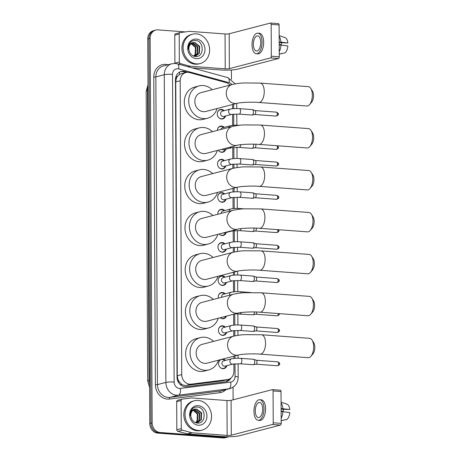 <?xml version="1.0" encoding="UTF-8"?>
<svg xmlns="http://www.w3.org/2000/svg" width="461" height="461" viewBox="0 0 461 461"><rect width="100%" height="100%" fill="white"/><g stroke="black" fill="none" stroke-linecap="round" stroke-linejoin="round"><path stroke-width="0.69" d="M222.692 359.084A4.858 4.195 -104.6 0 1 222.807 359.09A4.858 4.195 -104.6 0 1 225.504 360.381M226.875 365.665A4.858 4.195 -104.6 0 1 224.052 368.598A4.858 4.195 -104.6 0 1 222.853 368.702A4.858 4.195 -104.6 0 1 218.75 364.887A4.858 4.195 -104.6 0 1 220.606 359.626M226.703 332.375A4.858 4.195 -104.6 0 1 223.879 335.303A4.858 4.195 -104.6 0 1 222.68 335.412A4.858 4.195 -104.6 0 1 218.462 330.981A4.858 4.195 -104.6 0 1 221.436 325.904A4.858 4.195 -104.6 0 1 222.628 325.794A4.858 4.195 -104.6 0 1 225.325 327.085M226.495 316.09A4.858 4.195 -104.6 0 1 223.792 318.66A4.858 4.195 -104.6 0 1 222.594 318.764A4.858 4.195 -104.6 0 1 220.174 317.733M218.364 298.134A4.858 4.195 -104.6 0 1 221.257 292.614A4.858 4.195 -104.6 0 1 222.456 292.505A4.858 4.195 -104.6 0 1 225.152 293.795M226.443 282.437A4.858 4.195 -104.6 0 1 223.614 285.371A4.858 4.195 -104.6 0 1 222.421 285.474A4.858 4.195 -104.6 0 1 218.197 281.043A4.858 4.195 -104.6 0 1 221.171 275.966A4.858 4.195 -104.6 0 1 222.369 275.862A4.858 4.195 -104.6 0 1 225.066 277.147M226.265 249.147A4.858 4.195 -104.6 0 1 223.441 252.075A4.858 4.195 -104.6 0 1 222.242 252.184A4.858 4.195 -104.6 0 1 218.024 247.753A4.858 4.195 -104.6 0 1 220.998 242.676A4.858 4.195 -104.6 0 1 222.196 242.567A4.858 4.195 -104.6 0 1 224.893 243.857M226.178 232.5A4.858 4.195 -104.6 0 1 223.355 235.433A4.858 4.195 -104.6 0 1 222.156 235.536A4.858 4.195 -104.6 0 1 219.211 233.981A4.552 3.936 75.4 0 0 221.862 235.312A4.552 3.936 75.4 0 0 222.98 235.214A4.552 3.936 75.4 0 0 225.573 232.661M217.828 214.267A4.858 4.195 -104.6 0 1 220.825 209.386A4.858 4.195 -104.6 0 1 222.018 209.277A4.858 4.195 -104.6 0 1 224.714 210.568M226.005 199.21A4.858 4.195 -104.6 0 1 223.182 202.137A4.858 4.195 -104.6 0 1 221.983 202.246A4.858 4.195 -104.6 0 1 217.765 197.815A4.858 4.195 -104.6 0 1 220.738 192.738A4.858 4.195 -104.6 0 1 221.931 192.635A4.858 4.195 -104.6 0 1 224.628 193.92M225.832 165.92A4.858 4.195 -104.6 0 1 223.009 168.847A4.858 4.195 -104.6 0 1 221.81 168.957A4.858 4.195 -104.6 0 1 217.586 164.525A4.858 4.195 -104.6 0 1 220.56 159.448A4.858 4.195 -104.6 0 1 221.758 159.339A4.858 4.195 -104.6 0 1 224.455 160.63M225.746 149.272A4.858 4.195 -104.6 0 1 222.917 152.205A4.858 4.195 -104.6 0 1 221.724 152.309A4.858 4.195 -104.6 0 1 218.358 150.2M217.367 130.382A4.858 4.195 -104.6 0 1 220.387 126.158A4.858 4.195 -104.6 0 1 221.585 126.049A4.858 4.195 -104.6 0 1 224.282 127.34M225.567 115.982A4.858 4.195 -104.6 0 1 222.744 118.909A4.858 4.195 -104.6 0 1 221.545 119.019A4.858 4.195 -104.6 0 1 217.327 114.587A4.858 4.195 -104.6 0 1 220.3 109.511A4.858 4.195 -104.6 0 1 221.499 109.401A4.858 4.195 -104.6 0 1 224.196 110.692M229.906 85.124A9.105 7.872 75.4 0 0 225.838 82.525L189.477 72.573A9.105 7.872 75.4 0 0 188.094 72.337A9.105 7.872 75.4 0 0 185.852 72.538A9.105 7.872 75.4 0 0 180.188 80.761L181.726 374.603A9.105 7.872 75.4 0 0 191.108 384.174L227.394 379.605A9.105 7.872 75.4 0 0 228.258 379.438A9.105 7.872 75.4 0 0 233.923 371.214L233.883 363.919M179.473 382.077A9.105 7.872 -104.6 0 1 177.842 379.034L177.842 379.19A3.037 2.622 75.4 0 0 179.473 382.077L181.133 383.783C182.671 385.079 184.394 385.627 186.302 385.419L222.588 380.849L228.258 379.438M185.852 72.538L181.219 73.743L179.513 74.486L177.871 75.909A3.037 2.622 75.4 0 0 176.269 78.56A9.105 1.291 179.7 0 0 175.532 78.508M176.269 78.56L176.269 78.716A9.105 7.872 -104.6 0 1 177.871 75.909M176.269 78.716L175.745 81.914L177.283 375.761L177.842 379.034M233.854 358.422L233.842 356.186M233.739 336.138L233.71 330.629M233.681 325.132L233.623 314.241M233.502 291.836L233.445 280.691M233.416 275.194L233.404 272.295M233.295 252.248L233.272 247.401M233.243 241.904L233.185 230.754M233.07 208.608L233.012 197.464M232.984 191.966L232.961 188.405M232.857 168.363L232.834 164.174M232.805 158.676L232.747 147.526M232.632 125.38L232.575 114.236M232.546 108.738L232.523 104.514M228.76 436.723A9.105 7.872 -104.6 0 1 227.613 437.137A9.105 7.872 -104.6 0 1 225.371 437.333L160.146 432.504L158.964 432.816A9.105 7.872 -104.6 0 1 150.96 423.21L148.949 38.62A9.105 7.872 -104.6 0 1 154.614 30.391A9.105 7.872 -104.6 0 0 148.949 38.62L150.96 423.21A9.105 7.872 -104.6 0 0 158.964 432.816L224.19 437.645L158.964 432.816L157.783 433.121A9.105 7.872 -104.6 0 1 149.779 423.521L147.768 38.926A9.105 7.872 -104.6 0 1 153.432 30.703L155.795 30.086A9.105 7.872 -104.6 0 1 158.037 29.884L185.385 31.913M227.613 437.137L226.432 437.443A9.105 7.872 -104.6 0 1 224.19 437.645A9.105 7.872 -104.6 0 0 226.432 437.443L225.25 437.748A9.105 7.872 -104.6 0 1 223.003 437.95L157.783 433.121M187.725 72.319L184.757 71.507A9.105 7.872 75.4 0 0 183.374 71.265A9.105 7.872 75.4 0 0 181.133 71.467A9.105 7.872 75.4 0 0 175.468 79.69L177.024 377.15A9.105 7.872 75.4 0 0 186.405 386.716L225.608 381.777A9.105 7.872 75.4 0 0 226.472 381.616A9.105 7.872 75.4 0 0 230.978 378.026M180.545 71.645A9.105 7.872 -104.6 0 1 182.193 71.576A9.105 7.872 -104.6 0 1 183.576 71.812L186.042 72.486M160.146 432.504A9.105 7.872 -104.6 0 1 152.147 422.904L150.13 38.309A9.105 7.872 -104.6 0 1 155.795 30.086M231.399 70.003L231.445 79.367M233.059 387.188L233.122 399.814M229.342 379.057A9.105 7.872 -104.6 0 1 225.873 381.743M196.438 63.889A15.178 13.115 -104.6 0 1 183.248 50.042A15.178 13.115 -104.6 0 1 192.542 34.177A15.178 13.115 -104.6 0 1 196.282 33.843A15.178 13.115 -104.6 0 1 209.473 47.696A15.178 13.115 -104.6 0 1 200.178 63.56A15.178 13.115 -104.6 0 1 196.438 63.889M200.178 63.56L198.996 63.866A15.178 13.115 -104.6 0 1 195.257 64.2A15.178 13.115 -104.6 0 1 182.066 50.347A15.178 13.115 -104.6 0 1 191.361 34.489L192.542 34.177M196.311 39.076A9.894 8.552 -104.6 0 1 205.001 49.506A9.894 8.552 -104.6 0 1 196.409 58.662A9.894 8.552 -104.6 0 1 187.719 48.226A9.894 8.552 -104.6 0 1 196.311 39.076M195.17 56.49C204.511 57.838 204.39 40.92 195.683 40.522C193.326 40.274 191.361 41.087 189.794 42.971C188.468 44.798 187.915 46.936 188.134 49.379C188.244 45.132 189.972 42.861 193.326 42.573A6.857 5.93 -104.6 0 0 193.159 42.614A6.857 5.93 -104.6 0 0 189.068 50.428C189.955 53.874 191.989 55.896 195.17 56.49M195.441 56.19L198.922 53.338L199.198 46.463L194.306 42.602L192.923 42.683M194.288 56.317L195.677 56.133L199.388 53.217L199.665 46.342L194.773 42.481L193.326 42.573M194.473 56.311L197.043 53.822L197.32 46.953L191.995 43.069M194.721 56.3L197.515 53.701L197.792 46.832L192.894 42.971L192.22 42.954M191.119 43.662L195.447 47.443L195.164 54.312L193.735 56.046A6.857 5.93 -104.6 0 1 193.66 56.109M193.868 56.184L195.637 54.191L195.913 47.316L191.332 43.495M174.926 63.445A1.516 1.314 -104.6 0 1 174.909 63.197L179.341 62.045L179.196 33.953L174.765 35.105A1.516 1.314 -104.6 0 1 175.848 33.705M174.909 63.197L174.765 35.105M192.081 67.848L220.796 69.974A12.142 1.723 179.7 0 0 237.311 69.219L278.542 58.507L270.59 57.913L229.359 68.631A3.037 0.432 -0.3 0 1 225.227 68.822L190.082 66.217L188.053 66.747M278.358 23.649A1.516 0.732 94.2 0 1 278.479 23.638A1.516 0.732 94.2 0 1 279.107 24.963L271.154 24.37A1.516 0.732 -85.8 0 0 270.526 23.05A1.516 0.732 -85.8 0 0 270.405 23.062L229.175 33.78A3.037 0.432 -0.3 0 1 225.049 33.964L189.897 31.365A1.516 1.314 75.4 0 0 189.667 31.371L180.286 32.552A1.516 1.314 75.4 0 0 179.196 33.953M270.59 57.913A1.516 0.732 -85.8 0 0 271.322 56.219L279.274 56.807L279.107 24.963M279.274 56.807A1.516 0.732 94.2 0 1 278.542 58.507M271.322 56.219L271.154 24.37M179.341 62.045A1.516 1.314 75.4 0 0 180.447 63.606L189.851 66.177A1.516 1.314 75.4 0 0 190.082 66.217M260.747 42.493A7.589 3.659 -85.8 0 0 257.613 35.883A7.589 3.659 -85.8 0 0 253.36 44.412A7.589 3.659 -85.8 0 0 256.495 51.021A7.589 3.659 -85.8 0 0 260.747 42.493M279.199 42.631L287.86 42.971L279.199 41.98M281.608 42.81A6.074 2.927 -85.8 0 0 281.227 44.694L279.21 44.544M256.293 53.741L257.883 53.862A10.321 4.979 -85.8 0 0 263.669 42.262A10.321 4.979 -85.8 0 0 259.41 33.278L257.814 33.157A10.321 4.979 -85.8 0 0 252.029 44.757A10.321 4.979 -85.8 0 0 256.293 53.741A10.321 4.979 -85.8 0 0 262.079 42.147A10.321 4.979 -85.8 0 0 257.814 33.157M279.245 51.788A10.015 4.835 -85.8 0 0 280.974 45.115L287.877 45.973A7.895 3.809 -85.8 0 1 284.881 52.929L279.257 54.023M279.21 44.982L280.974 45.115M279.21 44.89L281.227 44.694M279.262 54.121L283.4 53.217M280.956 42.107A10.015 4.835 -85.8 0 0 279.164 36.35M287.86 42.971A7.895 3.809 -85.8 0 0 285.163 37.687L279.164 35.583M198.357 430.459A15.178 13.115 -104.6 0 1 185.166 416.606A15.178 13.115 -104.6 0 1 194.461 400.747A15.178 13.115 -104.6 0 1 198.201 400.413A15.178 13.115 -104.6 0 1 211.392 414.26A15.178 13.115 -104.6 0 1 202.097 430.125A15.178 13.115 -104.6 0 1 198.357 430.459M202.097 430.125L200.915 430.43A15.178 13.115 -104.6 0 1 197.175 430.764A15.178 13.115 -104.6 0 1 183.985 416.911A15.178 13.115 -104.6 0 1 193.28 401.053L194.461 400.747M198.23 405.64A9.894 8.552 -104.6 0 1 206.926 416.076A9.894 8.552 -104.6 0 1 198.328 425.226A9.894 8.552 -104.6 0 1 189.638 414.796A9.894 8.552 -104.6 0 1 198.23 405.64M197.089 423.054C206.43 424.402 206.309 407.484 197.602 407.086C195.245 406.838 193.28 407.651 191.713 409.535C190.387 411.362 189.84 413.5 190.053 415.943C190.163 411.696 191.891 409.426 195.245 409.138A6.857 5.93 -104.6 0 0 195.078 409.178A6.857 5.93 -104.6 0 0 190.987 416.992C191.874 420.438 193.908 422.46 197.089 423.054M197.36 422.754L200.84 419.902L201.117 413.027L196.225 409.166L194.842 409.247M196.207 422.881L197.596 422.697L201.307 419.781L201.584 412.906L196.691 409.045L195.245 409.138M196.392 422.875L198.962 420.386L199.238 413.517L193.914 409.639M196.64 422.864L199.434 420.265L199.711 413.396L194.813 409.535L194.139 409.524M193.038 410.232L197.366 414.007L197.089 420.876L195.654 422.61A6.857 5.93 -104.6 0 1 195.579 422.674M195.792 422.749L197.556 420.755L197.832 413.88L193.251 410.06M310.777 88.443L312.437 91.105A6.679 3.221 94.2 0 1 313.509 95.692A6.679 3.221 94.2 0 1 311.619 102.221L309.585 104.612A9.716 4.685 -85.8 0 0 312.333 95.11A9.716 4.685 -85.8 0 0 310.777 88.443A9.716 4.685 -85.8 0 0 308.323 86.651L260.229 83.089A9.716 4.685 94.2 0 1 264.239 91.549A9.716 4.685 94.2 0 1 258.794 102.463L306.888 106.024A9.716 4.685 -85.8 0 0 309.585 104.612M237.179 103.304A9.716 8.396 75.4 0 1 234.787 103.518A9.716 8.396 75.4 0 1 226.253 93.278A9.716 8.396 75.4 0 1 232.292 84.501L200.875 92.673A9.716 8.396 75.4 0 0 194.928 102.82A9.716 8.396 75.4 0 0 203.37 111.689A9.716 8.396 75.4 0 0 205.762 111.476L237.179 103.304C239.582 102.509 251.527 101.8 258.794 102.463M217.119 108.519A16.694 14.429 -104.6 0 1 207.519 118.229A16.694 14.429 -104.6 0 1 203.405 118.598A16.694 14.429 -104.6 0 1 188.895 103.362A16.694 14.429 -104.6 0 1 199.117 85.913A16.694 14.429 -104.6 0 1 203.232 85.544A16.694 14.429 -104.6 0 1 212.233 89.716M207.519 118.229L203.082 119.382A16.694 14.429 -104.6 0 1 198.973 119.751A16.694 14.429 -104.6 0 1 184.463 104.514A16.694 14.429 -104.6 0 1 194.686 87.066L199.117 85.913M311.002 130.388L312.662 133.05A6.679 3.221 94.2 0 1 313.728 137.632A6.679 3.221 94.2 0 1 311.838 144.166L309.804 146.558A9.716 4.685 -85.8 0 0 312.552 137.055A9.716 4.685 -85.8 0 0 311.002 130.388A9.716 4.685 -85.8 0 0 308.542 128.596L260.448 125.035A9.716 4.685 94.2 0 1 264.458 133.494A9.716 4.685 94.2 0 1 259.013 144.408L307.107 147.969A9.716 4.685 -85.8 0 0 309.804 146.558M237.398 145.25A9.716 8.396 75.4 0 1 235.006 145.463A9.716 8.396 75.4 0 1 226.472 135.223A9.716 8.396 75.4 0 1 232.511 126.447L201.094 134.618A9.716 8.396 75.4 0 0 195.147 144.766A9.716 8.396 75.4 0 0 203.589 153.634A9.716 8.396 75.4 0 0 205.981 153.415L237.398 145.25C239.801 144.454 251.746 143.746 259.013 144.408M217.338 150.465A16.694 14.429 -104.6 0 1 207.738 160.174A16.694 14.429 -104.6 0 1 203.624 160.543A16.694 14.429 -104.6 0 1 189.114 145.307A16.694 14.429 -104.6 0 1 199.336 127.858A16.694 14.429 -104.6 0 1 203.451 127.49A16.694 14.429 -104.6 0 1 212.452 131.662M207.738 160.174L203.307 161.327A16.694 14.429 -104.6 0 1 199.192 161.696A16.694 14.429 -104.6 0 1 184.682 146.46A16.694 14.429 -104.6 0 1 194.905 129.011L199.336 127.858M311.221 172.333L312.881 174.996A6.679 3.221 94.2 0 1 313.947 179.577A6.679 3.221 94.2 0 1 312.057 186.111L310.023 188.503A9.716 4.685 -85.8 0 0 312.777 179.001A9.716 4.685 -85.8 0 0 311.221 172.333A9.716 4.685 -85.8 0 0 308.761 170.541L260.667 166.98A9.716 4.685 94.2 0 1 264.677 175.439A9.716 4.685 94.2 0 1 259.232 186.353L307.326 189.915A9.716 4.685 -85.8 0 0 310.023 188.503M237.617 187.195A9.716 8.396 75.4 0 1 235.225 187.408A9.716 8.396 75.4 0 1 226.691 177.168A9.716 8.396 75.4 0 1 232.73 168.392L201.313 176.557A9.716 8.396 75.4 0 0 195.366 186.711A9.716 8.396 75.4 0 0 203.808 195.573A9.716 8.396 75.4 0 0 206.2 195.36L237.617 187.195C240.02 186.4 251.971 185.691 259.232 186.353M217.557 192.41A16.694 14.429 -104.6 0 1 207.957 202.12A16.694 14.429 -104.6 0 1 203.843 202.488A16.694 14.429 -104.6 0 1 189.333 187.252A16.694 14.429 -104.6 0 1 199.555 169.804A16.694 14.429 -104.6 0 1 203.67 169.435A16.694 14.429 -104.6 0 1 212.671 173.607M207.957 202.12L203.526 203.272A16.694 14.429 -104.6 0 1 199.411 203.641A16.694 14.429 -104.6 0 1 184.901 188.399A16.694 14.429 -104.6 0 1 195.124 170.956L199.555 169.804M311.44 214.279L313.1 216.941A6.679 3.221 94.2 0 1 314.166 221.522A6.679 3.221 94.2 0 1 312.276 228.057L310.241 230.448A9.716 4.685 -85.8 0 0 312.996 220.94A9.716 4.685 -85.8 0 0 311.44 214.279A9.716 4.685 -85.8 0 0 308.979 212.486L260.886 208.925A9.716 4.685 94.2 0 1 264.896 217.385A9.716 4.685 94.2 0 1 259.451 228.299L307.55 231.86A9.716 4.685 -85.8 0 0 310.241 230.448M237.836 229.14A9.716 8.396 75.4 0 1 235.444 229.353A9.716 8.396 75.4 0 1 226.91 219.113A9.716 8.396 75.4 0 1 232.949 210.337L201.532 218.502A9.716 8.396 75.4 0 0 195.585 228.656A9.716 8.396 75.4 0 0 204.027 237.519A9.716 8.396 75.4 0 0 206.419 237.306L237.836 229.14C240.239 228.345 252.19 227.636 259.451 228.299M217.776 234.355A16.694 14.429 -104.6 0 1 208.176 244.065A16.694 14.429 -104.6 0 1 204.062 244.434A16.694 14.429 -104.6 0 1 189.557 229.192A16.694 14.429 -104.6 0 1 199.774 211.749A16.694 14.429 -104.6 0 1 203.889 211.38A16.694 14.429 -104.6 0 1 212.89 215.552M208.176 244.065L203.745 245.217A16.694 14.429 -104.6 0 1 199.63 245.586A16.694 14.429 -104.6 0 1 185.12 230.344A16.694 14.429 -104.6 0 1 195.343 212.901L199.774 211.749M311.659 256.224L313.319 258.886A6.679 3.221 94.2 0 1 314.385 263.467A6.679 3.221 94.2 0 1 312.495 270.002L310.46 272.393A9.716 4.685 -85.8 0 0 313.215 262.885A9.716 4.685 -85.8 0 0 311.659 256.224A9.716 4.685 -85.8 0 0 309.204 254.432L261.105 250.87A9.716 4.685 94.2 0 1 265.115 259.324A9.716 4.685 94.2 0 1 259.67 270.244L307.769 273.805A9.716 4.685 -85.8 0 0 310.46 272.393M238.055 271.085A9.716 8.396 75.4 0 1 235.663 271.299A9.716 8.396 75.4 0 1 227.129 261.053A9.716 8.396 75.4 0 1 233.168 252.282L201.751 260.448A9.716 8.396 75.4 0 0 195.804 270.601A9.716 8.396 75.4 0 0 204.246 279.464A9.716 8.396 75.4 0 0 206.637 279.251L238.055 271.085C240.463 270.29 252.409 269.581 259.67 270.244M217.995 276.3A16.694 14.429 -104.6 0 1 208.395 286.01A16.694 14.429 -104.6 0 1 204.281 286.373A16.694 14.429 -104.6 0 1 189.776 271.137A16.694 14.429 -104.6 0 1 199.993 253.694A16.694 14.429 -104.6 0 1 204.108 253.325A16.694 14.429 -104.6 0 1 213.109 257.497M208.395 286.01L203.964 287.163A16.694 14.429 -104.6 0 1 199.849 287.526A16.694 14.429 -104.6 0 1 185.339 272.29A16.694 14.429 -104.6 0 1 195.562 254.847L199.993 253.694M311.878 298.169L313.538 300.831A6.679 3.221 94.2 0 1 314.609 305.413A6.679 3.221 94.2 0 1 312.714 311.947L310.679 314.339A9.716 4.685 -85.8 0 0 313.434 304.83A9.716 4.685 -85.8 0 0 311.878 298.169A9.716 4.685 -85.8 0 0 309.423 296.377L261.324 292.816A9.716 4.685 94.2 0 1 265.334 301.269A9.716 4.685 94.2 0 1 259.889 312.189L307.988 315.75A9.716 4.685 -85.8 0 0 310.679 314.339M238.279 313.031A9.716 8.396 75.4 0 1 235.882 313.244A9.716 8.396 75.4 0 1 227.348 302.998A9.716 8.396 75.4 0 1 233.387 294.227L201.97 302.393A9.716 8.396 75.4 0 0 196.023 312.546A9.716 8.396 75.4 0 0 204.465 321.409A9.716 8.396 75.4 0 0 206.856 321.196L238.279 313.031C240.682 312.235 252.628 311.521 259.889 312.189M218.22 318.246A16.694 14.429 -104.6 0 1 208.614 327.955A16.694 14.429 -104.6 0 1 204.5 328.318A16.694 14.429 -104.6 0 1 189.995 313.082A16.694 14.429 -104.6 0 1 200.218 295.639A16.694 14.429 -104.6 0 1 204.327 295.271A16.694 14.429 -104.6 0 1 213.328 299.443M208.614 327.955L204.183 329.108A16.694 14.429 -104.6 0 1 200.068 329.471A16.694 14.429 -104.6 0 1 185.558 314.235A16.694 14.429 -104.6 0 1 195.781 296.792L200.218 295.639M312.097 340.114L313.757 342.777A6.679 3.221 94.2 0 1 314.828 347.358A6.679 3.221 94.2 0 1 312.933 353.892L310.898 356.278A9.716 4.685 -85.8 0 0 313.653 346.776A9.716 4.685 -85.8 0 0 312.097 340.114A9.716 4.685 -85.8 0 0 309.642 338.316L261.543 334.761A9.716 4.685 94.2 0 1 265.559 343.215A9.716 4.685 94.2 0 1 260.108 354.134L308.207 357.696A9.716 4.685 -85.8 0 0 310.898 356.278M238.498 354.976A9.716 8.396 75.4 0 1 236.101 355.189A9.716 8.396 75.4 0 1 227.567 344.943A9.716 8.396 75.4 0 1 233.606 336.173L202.189 344.338A9.716 8.396 75.4 0 0 196.242 354.492A9.716 8.396 75.4 0 0 204.684 363.354A9.716 8.396 75.4 0 0 207.081 363.141L238.498 354.976C240.901 354.175 252.847 353.466 260.108 354.134M218.439 360.191A16.694 14.429 -104.6 0 1 208.833 369.895A16.694 14.429 -104.6 0 1 204.724 370.264A16.694 14.429 -104.6 0 1 190.214 355.028A16.694 14.429 -104.6 0 1 200.437 337.585A16.694 14.429 -104.6 0 1 204.551 337.216A16.694 14.429 -104.6 0 1 213.547 341.388M208.833 369.895L204.402 371.047A16.694 14.429 -104.6 0 1 200.287 371.416A16.694 14.429 -104.6 0 1 185.783 356.18A16.694 14.429 -104.6 0 1 196 338.737L200.437 337.585M181.259 428.609A1.516 1.314 75.4 0 0 182.366 430.171L191.77 432.746A1.516 1.314 75.4 0 0 192.001 432.781L187.569 433.934A1.516 1.314 -104.6 0 1 187.339 433.899L177.934 431.323A1.516 1.314 -104.6 0 1 176.828 429.761L181.259 428.609L181.115 400.517L176.684 401.669A1.516 1.314 -104.6 0 1 177.767 400.269M176.828 429.761L176.684 401.669M187.569 433.934L222.715 436.538A12.142 1.723 179.7 0 0 239.23 435.789L280.461 425.071L272.509 424.477L231.278 435.196A3.037 0.432 -0.3 0 1 227.146 435.386L192.001 432.781M280.282 390.213A1.516 0.732 94.2 0 1 280.397 390.202A1.516 0.732 94.2 0 1 281.026 391.527L273.073 390.934A1.516 0.732 -85.8 0 0 272.445 389.614A1.516 0.732 -85.8 0 0 272.324 389.626L231.094 400.344A3.037 0.432 -0.3 0 1 226.968 400.534L191.816 397.929A1.516 1.314 75.4 0 0 191.592 397.935L182.204 399.117A1.516 1.314 75.4 0 0 181.115 400.517M272.509 424.477A1.516 0.732 -85.8 0 0 273.24 422.783L281.193 423.377L281.026 391.527M281.193 423.377A1.516 0.732 94.2 0 1 280.461 425.071M273.24 422.783L273.073 390.934M262.666 409.057A7.589 3.659 -85.8 0 0 259.537 402.447A7.589 3.659 -85.8 0 0 255.279 410.976A7.589 3.659 -85.8 0 0 258.414 417.585A7.589 3.659 -85.8 0 0 262.666 409.057M281.118 409.201L289.779 409.535L281.118 408.544M283.527 409.374A6.074 2.927 -85.8 0 0 283.146 411.258L281.129 411.108M258.212 420.311L259.802 420.426A10.321 4.979 -85.8 0 0 265.588 408.826A10.321 4.979 -85.8 0 0 261.329 399.843L259.739 399.722A10.321 4.979 -85.8 0 0 253.948 411.321A10.321 4.979 -85.8 0 0 258.212 420.311A10.321 4.979 -85.8 0 0 263.997 408.711A10.321 4.979 -85.8 0 0 259.739 399.722M281.17 418.352A10.015 4.835 -85.8 0 0 282.893 411.679L289.796 412.543A7.895 3.809 -85.8 0 1 286.8 419.493L281.181 420.588M281.129 411.546L282.893 411.679M281.129 411.46L283.146 411.258M281.181 420.686L285.319 419.781M282.875 408.677A10.015 4.835 -85.8 0 0 281.083 402.92M289.779 409.535A7.895 3.809 -85.8 0 0 287.082 404.251L281.083 402.153M223.585 110.853A4.552 3.936 75.4 0 0 221.205 109.781A4.552 3.936 75.4 0 0 220.081 109.879A4.552 3.936 75.4 0 0 217.39 112.801M218.6 117.457A4.552 3.936 75.4 0 0 221.251 118.794A4.552 3.936 75.4 0 0 222.375 118.696A4.552 3.936 75.4 0 0 224.962 116.137M222.311 111.182A2.731 2.363 75.4 0 0 220.64 114.04A2.731 2.363 75.4 0 0 223.015 116.529A2.731 2.363 75.4 0 0 223.689 116.472L231.67 114.397A2.731 2.363 75.4 0 1 230.996 114.455A2.731 2.363 75.4 0 1 228.598 111.746A2.731 2.363 75.4 0 1 230.293 109.107L222.311 111.182M252.109 109.626A2.731 1.32 94.2 0 1 252.328 109.609A2.731 1.32 94.2 0 1 252.507 109.643A2.731 1.32 94.2 0 1 253.452 111.983A2.731 1.32 94.2 0 1 252.138 115.037A2.731 1.32 94.2 0 1 252.104 115.043A2.731 1.32 94.2 0 1 251.925 115.054L239.034 114.103L231.67 114.397M254.921 110.559A1.971 0.951 94.2 0 1 255.048 110.588A1.971 0.951 94.2 0 1 255.734 112.277A1.971 0.951 94.2 0 1 254.789 114.478A1.971 0.951 94.2 0 1 254.76 114.484A1.971 0.951 94.2 0 1 254.737 114.489M223.671 127.495A4.552 3.936 75.4 0 0 221.292 126.429A4.552 3.936 75.4 0 0 220.168 126.527A4.552 3.936 75.4 0 0 217.477 129.443M239.53 125.3C235.951 125.069 232.903 125.225 230.379 125.755L222.398 127.83A2.731 2.363 75.4 0 0 220.807 129.489M218.773 150.747A4.552 3.936 75.4 0 0 221.424 152.084A4.552 3.936 75.4 0 0 222.548 151.986A4.552 3.936 75.4 0 0 225.135 149.433M221.879 149.283A2.731 2.363 75.4 0 0 223.187 149.825A2.731 2.363 75.4 0 0 223.862 149.762L231.843 147.687A2.731 2.363 75.4 0 1 231.168 147.75A2.731 2.363 75.4 0 1 229.86 147.209M253.498 144.166A2.731 1.32 94.2 0 1 253.631 145.278A2.731 1.32 94.2 0 1 252.311 148.327A2.731 1.32 94.2 0 1 252.282 148.333A2.731 1.32 94.2 0 1 252.098 148.344L239.213 147.393L231.843 147.687M255.601 144.224A1.971 0.951 94.2 0 1 255.913 145.567A1.971 0.951 94.2 0 1 254.962 147.774A1.971 0.951 94.2 0 1 254.939 147.779A1.971 0.951 94.2 0 1 254.916 147.779M223.85 160.791A4.552 3.936 75.4 0 0 221.464 159.719A4.552 3.936 75.4 0 0 220.341 159.817A4.552 3.936 75.4 0 0 217.65 162.739M218.86 167.395A4.552 3.936 75.4 0 0 221.511 168.732A4.552 3.936 75.4 0 0 222.634 168.634A4.552 3.936 75.4 0 0 225.222 166.075M222.577 161.12A2.731 2.363 75.4 0 0 220.9 163.972A2.731 2.363 75.4 0 0 223.274 166.467A2.731 2.363 75.4 0 0 223.948 166.409L231.929 164.335A2.731 2.363 75.4 0 1 231.255 164.393A2.731 2.363 75.4 0 1 228.863 161.684A2.731 2.363 75.4 0 1 230.552 159.045L222.577 161.12M252.374 159.564A2.731 1.32 94.2 0 1 252.588 159.541A2.731 1.32 94.2 0 1 252.766 159.581A2.731 1.32 94.2 0 1 253.717 161.92A2.731 1.32 94.2 0 1 252.398 164.969A2.731 1.32 94.2 0 1 252.369 164.98A2.731 1.32 94.2 0 1 252.184 164.992L239.299 164.035L231.929 164.335M255.181 160.497A1.971 0.951 94.2 0 1 255.313 160.526A1.971 0.951 94.2 0 1 255.999 162.214A1.971 0.951 94.2 0 1 255.048 164.416A1.971 0.951 94.2 0 1 255.025 164.421A1.971 0.951 94.2 0 1 255.002 164.427M224.023 194.081A4.552 3.936 75.4 0 0 221.637 193.009A4.552 3.936 75.4 0 0 220.519 193.107A4.552 3.936 75.4 0 0 217.823 196.029M219.033 200.685A4.552 3.936 75.4 0 0 221.689 202.022A4.552 3.936 75.4 0 0 222.807 201.924A4.552 3.936 75.4 0 0 225.394 199.365M222.749 194.409A2.731 2.363 75.4 0 0 221.078 197.268A2.731 2.363 75.4 0 0 223.452 199.757A2.731 2.363 75.4 0 0 224.121 199.699L232.102 197.625A2.731 2.363 75.4 0 1 231.428 197.683A2.731 2.363 75.4 0 1 229.036 194.974A2.731 2.363 75.4 0 1 230.731 192.335L222.749 194.409M252.547 192.854A2.731 1.32 94.2 0 1 252.761 192.836A2.731 1.32 94.2 0 1 252.939 192.871A2.731 1.32 94.2 0 1 253.89 195.21A2.731 1.32 94.2 0 1 252.576 198.265A2.731 1.32 94.2 0 1 252.542 198.27A2.731 1.32 94.2 0 1 252.357 198.282L239.472 197.331L232.102 197.625M255.359 193.787A1.971 0.951 94.2 0 1 255.486 193.816A1.971 0.951 94.2 0 1 256.172 195.504A1.971 0.951 94.2 0 1 255.221 197.706A1.971 0.951 94.2 0 1 255.198 197.711A1.971 0.951 94.2 0 1 255.175 197.717M224.109 210.723A4.552 3.936 75.4 0 0 221.724 209.657A4.552 3.936 75.4 0 0 220.606 209.755A4.552 3.936 75.4 0 0 217.909 212.671M240.7 209.104A2.731 1.32 94.2 0 0 239.962 208.528C236.384 208.303 233.335 208.453 230.817 208.983L222.836 211.057A2.731 2.363 75.4 0 0 221.136 213.408M223.141 232.961A2.731 2.363 75.4 0 0 223.625 233.053A2.731 2.363 75.4 0 0 224.3 232.989L232.281 230.915A2.731 2.363 75.4 0 1 231.606 230.978A2.731 2.363 75.4 0 1 231.122 230.886M254.046 228.062A2.731 1.32 94.2 0 1 254.063 228.506A2.731 1.32 94.2 0 1 252.749 231.555A2.731 1.32 94.2 0 1 252.714 231.56A2.731 1.32 94.2 0 1 252.53 231.572L239.645 230.621L232.281 230.915M256.281 228.12A1.971 0.951 94.2 0 1 256.345 228.794A1.971 0.951 94.2 0 1 255.394 231.001A1.971 0.951 94.2 0 1 255.371 231.007A1.971 0.951 94.2 0 1 255.348 231.007M224.282 244.019A4.552 3.936 75.4 0 0 221.902 242.947A4.552 3.936 75.4 0 0 220.779 243.045A4.552 3.936 75.4 0 0 218.088 245.967M219.298 250.623A4.552 3.936 75.4 0 0 221.948 251.96A4.552 3.936 75.4 0 0 223.072 251.862A4.552 3.936 75.4 0 0 225.66 249.303M223.009 244.347A2.731 2.363 75.4 0 0 221.338 247.205A2.731 2.363 75.4 0 0 223.712 249.695A2.731 2.363 75.4 0 0 224.386 249.637L232.367 247.563A2.731 2.363 75.4 0 1 231.693 247.62A2.731 2.363 75.4 0 1 229.296 244.912A2.731 2.363 75.4 0 1 230.99 242.273L223.009 244.347M252.807 242.791A2.731 1.32 94.2 0 1 253.026 242.774A2.731 1.32 94.2 0 1 253.204 242.809A2.731 1.32 94.2 0 1 254.149 245.148A2.731 1.32 94.2 0 1 252.835 248.202A2.731 1.32 94.2 0 1 252.801 248.208A2.731 1.32 94.2 0 1 252.622 248.22L239.732 247.269L232.367 247.563M255.619 243.725A1.971 0.951 94.2 0 1 255.746 243.754A1.971 0.951 94.2 0 1 256.431 245.442A1.971 0.951 94.2 0 1 255.486 247.643A1.971 0.951 94.2 0 1 255.457 247.649A1.971 0.951 94.2 0 1 255.434 247.655M224.461 277.309A4.552 3.936 75.4 0 0 222.075 276.237A4.552 3.936 75.4 0 0 220.952 276.335A4.552 3.936 75.4 0 0 218.26 279.257M219.471 283.913A4.552 3.936 75.4 0 0 222.121 285.25A4.552 3.936 75.4 0 0 223.245 285.152A4.552 3.936 75.4 0 0 225.832 282.599M223.187 277.637A2.731 2.363 75.4 0 0 221.511 280.495A2.731 2.363 75.4 0 0 223.885 282.985A2.731 2.363 75.4 0 0 224.559 282.927L232.54 280.853A2.731 2.363 75.4 0 1 231.866 280.91A2.731 2.363 75.4 0 1 229.469 278.202A2.731 2.363 75.4 0 1 231.163 275.563L223.187 277.637M252.98 276.081A2.731 1.32 94.2 0 1 253.198 276.064A2.731 1.32 94.2 0 1 253.377 276.104A2.731 1.32 94.2 0 1 254.328 278.444A2.731 1.32 94.2 0 1 253.008 281.492A2.731 1.32 94.2 0 1 252.98 281.498A2.731 1.32 94.2 0 1 252.795 281.51L239.91 280.559L232.54 280.853M255.792 277.015A1.971 0.951 94.2 0 1 255.924 277.044A1.971 0.951 94.2 0 1 256.61 278.732A1.971 0.951 94.2 0 1 255.659 280.939A1.971 0.951 94.2 0 1 255.636 280.939A1.971 0.951 94.2 0 1 255.613 280.945L252.98 281.498M224.547 293.957A4.552 3.936 75.4 0 0 222.162 292.885A4.552 3.936 75.4 0 0 221.038 292.983A4.552 3.936 75.4 0 0 218.347 295.899M241.385 292.971A2.731 1.32 94.2 0 0 240.4 291.755C236.821 291.531 233.773 291.68 231.249 292.211L223.274 294.285A2.731 2.363 75.4 0 0 221.62 297.287M220.214 317.727A4.552 3.936 75.4 0 0 222.294 318.545A4.552 3.936 75.4 0 0 223.418 318.442A4.552 3.936 75.4 0 0 225.867 316.258M254.495 311.947A2.731 1.32 94.2 0 1 253.187 314.782A2.731 1.32 94.2 0 1 253.152 314.788A2.731 1.32 94.2 0 1 252.968 314.805L235.179 313.837M256.783 312.016A1.971 0.951 94.2 0 1 256.783 312.028A1.971 0.951 94.2 0 1 255.832 314.229A1.971 0.951 94.2 0 1 255.809 314.235A1.971 0.951 94.2 0 1 255.786 314.235L253.152 314.788M224.72 327.247A4.552 3.936 75.4 0 0 222.335 326.175A4.552 3.936 75.4 0 0 221.217 326.273A4.552 3.936 75.4 0 0 218.52 329.194M219.73 333.85A4.552 3.936 75.4 0 0 222.386 335.187A4.552 3.936 75.4 0 0 223.504 335.089A4.552 3.936 75.4 0 0 226.092 332.531M223.447 327.575A2.731 2.363 75.4 0 0 221.776 330.433A2.731 2.363 75.4 0 0 224.15 332.923A2.731 2.363 75.4 0 0 224.818 332.865L232.799 330.791A2.731 2.363 75.4 0 1 232.125 330.848A2.731 2.363 75.4 0 1 229.734 328.14A2.731 2.363 75.4 0 1 231.428 325.501L223.447 327.575M253.245 326.019A2.731 1.32 94.2 0 1 253.458 326.002A2.731 1.32 94.2 0 1 253.636 326.036A2.731 1.32 94.2 0 1 254.587 328.376A2.731 1.32 94.2 0 1 253.273 331.43A2.731 1.32 94.2 0 1 253.239 331.436A2.731 1.32 94.2 0 1 253.054 331.447L240.169 330.497L232.799 330.791M256.057 326.953A1.971 0.951 94.2 0 1 256.183 326.982A1.971 0.951 94.2 0 1 256.869 328.67A1.971 0.951 94.2 0 1 255.918 330.871A1.971 0.951 94.2 0 1 255.895 330.877A1.971 0.951 94.2 0 1 255.872 330.883L253.239 331.436M224.893 360.537A4.552 3.936 75.4 0 0 222.513 359.465A4.552 3.936 75.4 0 0 221.389 359.568A4.552 3.936 75.4 0 0 218.698 362.484M219.909 367.14A4.552 3.936 75.4 0 0 222.559 368.477A4.552 3.936 75.4 0 0 223.677 368.379A4.552 3.936 75.4 0 0 226.27 365.827M223.62 360.865A2.731 2.363 75.4 0 0 221.948 363.723A2.731 2.363 75.4 0 0 224.323 366.218A2.731 2.363 75.4 0 0 224.997 366.155L232.978 364.081A2.731 2.363 75.4 0 1 232.304 364.144A2.731 2.363 75.4 0 1 229.906 361.43A2.731 2.363 75.4 0 1 231.601 358.791L223.62 360.865M253.417 359.309A2.731 1.32 94.2 0 1 253.631 359.292A2.731 1.32 94.2 0 1 253.815 359.332A2.731 1.32 94.2 0 1 254.76 361.672A2.731 1.32 94.2 0 1 253.446 364.72A2.731 1.32 94.2 0 1 253.412 364.726A2.731 1.32 94.2 0 1 253.227 364.737L240.342 363.787L232.978 364.081M256.23 360.243A1.971 0.951 94.2 0 1 256.356 360.272A1.971 0.951 94.2 0 1 257.042 361.96A1.971 0.951 94.2 0 1 256.091 364.167A1.971 0.951 94.2 0 1 256.068 364.173A1.971 0.951 94.2 0 1 256.045 364.173L253.412 364.726M181.19 385.35A9.105 4.552 -97.2 0 0 181.133 383.783M179.513 74.486A9.105 4.103 -74.7 0 0 179.502 72.123M226.904 381.27A9.105 4.552 -97.2 0 0 227.008 379.76M177.842 379.19A9.105 1.291 179.7 0 0 177.231 379.149M175.745 81.914L180.188 80.761M222.588 380.849L227.394 379.605M186.302 385.419L191.108 384.174M177.283 375.761L181.726 374.603M149.589 387.471L147.693 380.947A10.626 1.51 -0.3 0 1 149.036 380.204A12.142 10.494 75.4 0 0 149.571 383.955M148.016 86.881A12.142 10.494 75.4 0 0 147.52 90.558A10.626 1.51 179.7 0 0 146.172 91.301L148.004 84.795M148.039 90.425L147.52 90.558L149.036 380.204L149.554 380.071M149.779 423.521L152.147 422.904M147.768 38.926L150.13 38.309M223.003 437.95L225.371 437.333M231.987 84.582A6.074 5.25 75.4 0 0 229.146 82.703L178.718 68.908A6.074 5.25 75.4 0 0 177.796 68.752A6.074 5.25 75.4 0 0 172.523 74.365L174.137 382.042A6.074 5.25 75.4 0 0 179.473 388.444A6.074 5.25 75.4 0 0 180.389 388.421L230.713 382.083A6.074 5.25 75.4 0 0 235.064 376.487L235.001 363.804M230.713 382.083A6.074 3.037 -97.2 0 1 228.714 388.836L178.39 395.175A12.142 10.494 -104.6 0 1 176.546 395.221A12.142 10.494 -104.6 0 1 165.879 382.417L164.266 74.74A12.142 10.494 -104.6 0 1 171.82 63.774L163.396 65.963A12.142 10.494 75.4 0 0 155.841 76.929L157.455 384.607A12.142 10.494 75.4 0 0 168.121 397.411A12.142 10.494 75.4 0 0 169.965 397.365L220.289 391.026A12.142 10.494 75.4 0 0 221.441 390.807L229.86 388.617A12.142 10.494 -104.6 0 1 228.714 388.836L220.289 391.026A1.516 0.761 82.8 0 0 219.788 392.714L169.464 399.053A13.657 11.807 -104.6 0 1 155.392 384.699L153.778 77.027L155.841 76.929L164.266 74.74A6.074 0.864 -0.3 0 1 172.523 74.365M169.464 399.053A1.516 0.761 82.8 0 1 169.965 397.365L178.39 395.175A6.074 3.037 -97.2 0 0 180.389 388.421M153.778 77.027A13.657 11.807 -104.6 0 1 165.637 64.39A13.657 11.807 -104.6 0 1 167.712 64.747L167.89 64.794M225.936 389.637A13.657 11.807 -104.6 0 1 219.788 392.714M174.137 382.042A6.074 0.864 -0.3 0 0 165.879 382.417L157.455 384.607L155.392 384.699M234.972 358.33L234.96 355.892M234.851 335.879L234.828 330.514M234.799 325.034L234.735 313.947M234.62 291.744L234.563 280.576M234.534 275.096L234.516 272.002M234.413 251.988L234.39 247.286M234.361 241.806L234.303 230.638M234.188 208.516L234.13 197.348M234.102 191.868L234.079 188.117M233.975 168.098L233.952 164.053M233.923 158.578L233.865 147.411M233.75 125.288L233.692 114.121M233.664 108.64L233.641 104.226M235.064 376.487A6.074 0.864 -0.3 0 1 238.181 377.225L238.112 363.7M229.146 82.703A6.074 2.737 -74.7 0 0 227.792 77.615L177.364 63.82A6.074 2.737 -74.7 0 1 178.718 68.908M183.576 71.812L184.757 71.507M229.359 68.631L229.175 33.78M225.227 68.822L225.049 33.964M187.869 66.695L189.851 66.177M180.447 63.606L178.459 64.119M231.278 435.196L231.094 400.344M227.146 435.386L226.968 400.534M187.339 433.899L191.77 432.746M182.366 430.171L177.934 431.323M276.133 116.086C277.948 115.457 278.651 114.801 278.254 114.109C278.663 113.66 278.052 113.008 276.427 112.15A1.971 0.951 94.2 0 1 277.24 113.867A1.971 0.951 94.2 0 1 276.133 116.086L254.697 114.501M278.254 114.109L277.24 113.867M230.293 109.107C232.817 108.577 235.865 108.427 239.438 108.652A2.731 1.32 94.2 0 1 240.567 111.032A2.731 1.32 94.2 0 1 240.567 111.199A2.731 1.32 94.2 0 1 239.034 114.103M230.379 125.755A2.731 2.363 75.4 0 0 228.789 127.415M277.055 145.745A1.971 0.951 94.2 0 1 277.413 147.163A1.971 0.951 94.2 0 1 276.306 149.376L254.87 147.791M277.568 145.785L278.427 147.399L277.413 147.163M240.734 144.702A2.731 1.32 94.2 0 1 239.213 147.393M276.393 166.023C278.208 165.395 278.917 164.738 278.513 164.047C278.922 163.597 278.311 162.946 276.686 162.088A1.971 0.951 94.2 0 1 277.499 163.805A1.971 0.951 94.2 0 1 276.393 166.023L254.956 164.439M278.513 164.047L277.499 163.805M230.552 159.045C233.076 158.515 236.124 158.365 239.703 158.59A2.731 1.32 94.2 0 1 240.832 160.97A2.731 1.32 94.2 0 1 240.826 161.137A2.731 1.32 94.2 0 1 239.299 164.035M276.571 199.313C278.381 198.685 279.089 198.028 278.686 197.337C279.095 196.887 278.484 196.236 276.859 195.378A1.971 0.951 94.2 0 1 277.678 197.095A1.971 0.951 94.2 0 1 276.571 199.313L255.129 197.729M278.686 197.337L277.678 197.095M230.731 192.335C233.249 191.805 236.297 191.655 239.876 191.88A2.731 1.32 94.2 0 1 241.005 194.26A2.731 1.32 94.2 0 1 241.005 194.427A2.731 1.32 94.2 0 1 239.472 197.331M230.817 208.983A2.731 2.363 75.4 0 0 229.117 211.334M277.77 229.653A1.971 0.951 94.2 0 1 277.85 230.391A1.971 0.951 94.2 0 1 276.744 232.603L255.308 231.019M278.634 229.716L278.859 230.627L277.85 230.391M241.086 228.598A2.731 1.32 94.2 0 1 239.645 230.621M276.831 249.251C278.646 248.623 279.349 247.966 278.951 247.275C279.36 246.825 278.749 246.174 277.124 245.315A1.971 0.951 94.2 0 1 277.937 247.033A1.971 0.951 94.2 0 1 276.831 249.251L255.394 247.666M278.951 247.275L277.937 247.033M230.99 242.273C233.514 241.743 236.562 241.593 240.135 241.818A2.731 1.32 94.2 0 1 241.264 244.197A2.731 1.32 94.2 0 1 241.264 244.365A2.731 1.32 94.2 0 1 239.732 247.269M277.003 282.541C278.819 281.913 279.522 281.256 279.124 280.565C279.533 280.115 278.922 279.464 277.297 278.605A1.971 0.951 94.2 0 1 278.11 280.328A1.971 0.951 94.2 0 1 277.003 282.541L255.567 280.956M279.124 280.565L278.11 280.328M231.163 275.563C233.687 275.033 236.735 274.883 240.314 275.108A2.731 1.32 94.2 0 1 241.443 277.487A2.731 1.32 94.2 0 1 241.437 277.66A2.731 1.32 94.2 0 1 239.91 280.559M231.249 292.211A2.731 2.363 75.4 0 0 229.561 294.85A2.731 2.363 75.4 0 0 229.601 295.213M278.283 313.549A1.971 0.951 94.2 0 1 278.283 313.618A1.971 0.951 94.2 0 1 277.176 315.837L255.74 314.246M279.285 313.624L278.283 313.618M241.345 312.512A2.731 1.32 94.2 0 1 240.083 313.849M277.268 332.479C279.078 331.851 279.787 331.194 279.383 330.502C279.792 330.053 279.182 329.402 277.557 328.543A1.971 0.951 94.2 0 1 278.375 330.26A1.971 0.951 94.2 0 1 277.268 332.479L255.826 330.894M279.383 330.502L278.375 330.26M231.428 325.501C233.946 324.97 236.994 324.821 240.573 325.045A2.731 1.32 94.2 0 1 241.702 327.425A2.731 1.32 94.2 0 1 241.702 327.592A2.731 1.32 94.2 0 1 240.169 330.497M277.441 365.769C279.251 365.141 279.96 364.484 279.556 363.792C279.965 363.343 279.36 362.692 277.729 361.833A1.971 0.951 94.2 0 1 278.548 363.556A1.971 0.951 94.2 0 1 277.441 365.769L256.005 364.184M279.556 363.792L278.548 363.556M231.601 358.791C234.119 358.266 237.173 358.111 240.746 358.335A2.731 1.32 94.2 0 1 241.875 360.715A2.731 1.32 94.2 0 1 241.875 360.888A2.731 1.32 94.2 0 1 240.342 363.787M147.693 380.947L146.172 91.301M177.364 63.82L175.289 63.462L171.82 63.774M229.86 388.617C235.162 386.819 237.934 383.022 238.181 377.225M238.083 358.237L238.066 355.085M237.962 335.337L237.934 330.41M237.905 324.947L237.847 313.762M237.732 291.652L237.674 280.472M237.645 275.01L237.628 271.195M237.524 251.447L237.501 247.182M237.473 241.714L237.415 230.535M237.3 208.424L237.236 197.245M237.208 191.782L237.185 187.31M237.081 167.556L237.063 163.955M237.035 158.486L236.977 147.307M236.862 125.196L236.804 114.017M236.775 108.548L236.747 103.42M235.277 83.879L227.792 77.615M278.479 23.638L270.526 23.05M180.142 32.581L175.704 33.734M232.292 84.501C236.816 83.545 240.734 83.038 244.048 82.974L260.229 83.089M232.511 126.447C237.04 125.49 240.959 124.983 244.267 124.919L260.448 125.035M232.73 168.392C237.259 167.435 241.178 166.928 244.486 166.865L260.667 166.98M232.949 210.337C237.478 209.38 241.397 208.873 244.705 208.81L260.886 208.925M233.168 252.282C237.697 251.326 241.616 250.813 244.924 250.755L261.105 250.87M233.387 294.227C237.916 293.271 241.835 292.758 245.143 292.7L261.324 292.816M233.606 336.173C238.135 335.216 242.054 334.703 245.361 334.646L261.543 334.761M280.397 390.202L272.445 389.614M182.06 399.145L177.623 400.298M220.081 109.879L218.963 110.173M254.76 114.484L252.104 115.043M222.375 118.696L221.257 118.984M239.438 108.652L252.328 109.609M255.048 110.588L252.507 109.643M276.427 112.15L254.985 110.565M220.168 126.527L219.05 126.815M254.939 147.779L252.282 148.333M222.548 151.986L221.43 152.274M276.306 149.376C278.121 148.747 278.824 148.09 278.427 147.399M220.341 159.817L219.223 160.111M255.025 164.421L252.369 164.98M222.634 168.634L221.516 168.922M239.703 158.59L252.588 159.541M255.313 160.526L252.766 159.581M276.686 162.088L255.25 160.503M220.519 193.107L219.401 193.401M255.198 197.711L252.542 198.27M222.807 201.924L221.689 202.212M239.876 191.88L252.761 192.836M255.486 193.816L252.939 192.871M276.859 195.378L255.423 193.793M220.606 209.755L219.488 210.043M239.962 208.528L244.192 208.839M255.371 231.007L252.714 231.56M222.98 235.214L221.862 235.502M276.744 232.603C278.553 231.981 279.262 231.318 278.859 230.627M220.779 243.045L219.661 243.339M255.457 247.649L252.801 248.208M223.072 251.862L221.954 252.15M240.135 241.818L253.026 242.774M255.746 243.754L253.204 242.809M277.124 245.315L255.682 243.731M220.952 276.335L219.834 276.629M223.245 285.152L222.127 285.44M240.314 275.108L253.198 276.064M255.924 277.044L253.377 276.104M277.297 278.605L255.861 277.021M221.038 292.983L219.92 293.277M240.4 291.755L250.669 292.516M223.418 318.442L222.3 318.735M277.176 315.837C278.991 315.209 279.7 314.546 279.297 313.855M221.217 326.273L220.099 326.567M223.504 335.089L222.386 335.377M240.573 325.045L253.458 326.002M256.183 326.982L253.636 326.036M277.557 328.543L256.12 326.958M221.389 359.568L220.272 359.857M223.677 368.379L222.559 368.667M240.746 358.335L253.631 359.292M256.356 360.272L253.815 359.332M277.729 361.833L256.293 360.248"/></g></svg>
